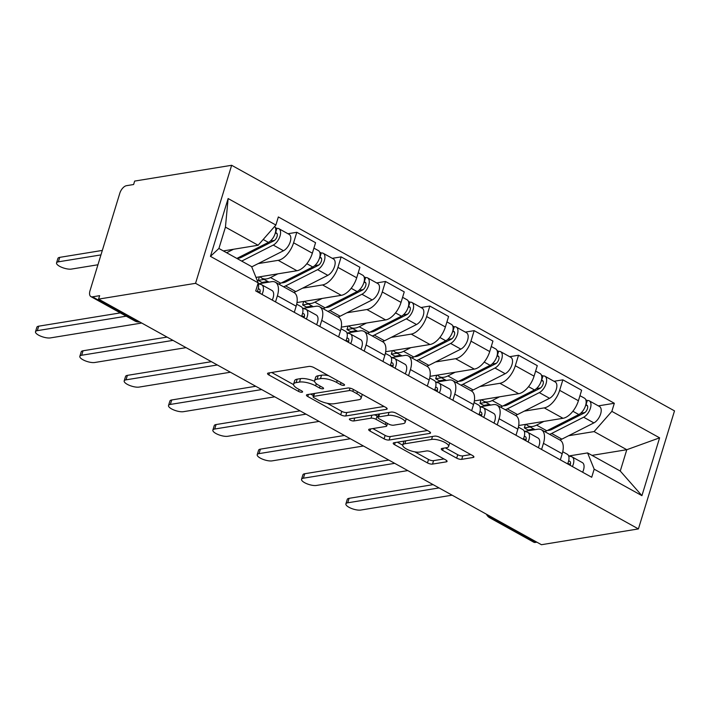 <?xml version="1.0" encoding="UTF-8"?>
<svg xmlns="http://www.w3.org/2000/svg" width="710" height="710" viewBox="0 0 710 710"><rect width="100%" height="100%" fill="white"/><g stroke="black" fill="none" stroke-linecap="round" stroke-linejoin="round"><path stroke-width="1.06" d="M343.995 385.379A2.609 0.843 -163 0 0 344.536 385.06A2.609 0.843 -163 0 0 343.622 384.039L313.98 367.602A3.736 1.207 -163 0 0 308.93 366.422L268.327 373.034A3.736 1.207 -163 0 0 267.546 373.487A3.736 1.207 -163 0 0 268.859 374.951L298.502 391.387A2.609 0.843 -163 0 0 302.034 392.213A2.609 0.843 -163 0 0 302.584 391.893A2.609 0.843 -163 0 0 301.661 390.873L297.827 388.743A11.946 3.869 -163 0 1 293.62 384.075A11.946 3.869 -163 0 1 296.114 382.619L299.496 382.069A11.946 3.869 -163 0 1 315.648 385.841L319.482 387.971A2.609 0.843 -163 0 0 323.014 388.796A2.609 0.843 -163 0 0 323.565 388.476A2.609 0.843 -163 0 0 322.642 387.456L318.808 385.335A11.946 3.869 -163 0 1 314.601 380.658A11.946 3.869 -163 0 1 317.095 379.202L320.476 378.652A11.946 3.869 -163 0 1 336.629 382.433L340.463 384.554A2.609 0.843 -163 0 0 343.995 385.379M456.69 458.154A3.736 1.207 -163 0 0 461.731 459.334L473.126 457.48A3.736 1.207 -163 0 0 473.907 457.027A3.736 1.207 -163 0 0 472.594 455.563L439.667 437.307A3.736 1.207 -163 0 0 434.627 436.126L394.014 442.738A3.736 1.207 -163 0 0 393.233 443.2A3.736 1.207 -163 0 0 394.556 444.655L427.473 462.911A3.736 1.207 -163 0 0 432.523 464.091L446.279 461.855A3.736 1.207 -163 0 0 447.06 461.393A3.736 1.207 -163 0 0 445.747 459.938L431.653 452.128A3.736 1.207 -163 0 0 426.612 450.948L419.787 452.057A9.984 3.239 -163 0 1 408.685 450.042A9.984 3.239 -163 0 1 402.774 444.992A9.984 3.239 -163 0 1 404.86 443.777L431.591 439.428A9.984 3.239 -163 0 1 442.694 441.434A9.984 3.239 -163 0 1 448.605 446.483A9.984 3.239 -163 0 1 446.519 447.699L442.064 448.427A3.736 1.207 -163 0 0 441.283 448.88A3.736 1.207 -163 0 0 442.596 450.344L456.69 458.154L457.737 454.711A3.736 1.207 -163 0 0 462.787 455.891L470.819 454.586M638.414 528.923L541.428 544.712L98.575 299.114L195.552 283.325L638.414 528.923L674.5 410.886L231.646 165.288L134.66 181.077L133.613 184.52L126.487 185.683A7.606 3.949 -61 0 0 119.786 193.306L90.01 290.701A7.606 3.949 -61 0 0 90.915 296.602A7.606 3.949 -61 0 0 92.504 296.833L136.56 321.266A7.606 6.017 80.8 0 0 139.692 321.923A7.606 7.606 0 0 1 134.971 321.035A7.606 3.949 -61 0 0 136.56 321.266L138.077 321.018M386.355 409.359A3.736 1.207 -163 0 0 387.136 408.907A3.736 1.207 -163 0 0 385.823 407.442L352.897 389.186A3.736 1.207 -163 0 0 347.847 388.006L307.244 394.618A3.736 1.207 -163 0 0 306.463 395.071A3.736 1.207 -163 0 0 307.785 396.535L340.702 414.791A3.736 1.207 -163 0 0 345.752 415.971L386.355 409.359L386.746 408.09M396.286 413.247L429.204 431.502A3.736 1.207 -163 0 1 430.517 432.967A3.736 1.207 -163 0 1 429.736 433.419L389.133 440.031A3.736 1.207 -163 0 1 384.092 438.851L369.999 431.041A3.736 1.207 -163 0 1 368.685 429.577A3.736 1.207 -163 0 1 369.466 429.124L385.929 426.444A3.736 1.207 -163 0 0 386.71 425.982A3.736 1.207 -163 0 0 385.397 424.527L376.052 419.344A3.736 1.207 -163 0 0 371.002 418.163L353.864 420.959A2.609 0.843 -163 0 1 350.953 420.426A2.609 0.843 -163 0 1 349.409 419.104A2.609 0.843 -163 0 1 349.959 418.793L391.237 412.066A3.736 1.207 -163 0 1 396.286 413.247M536.875 542.191L535.358 542.431A7.606 3.949 119 0 1 533.769 542.2L489.714 517.767A7.606 3.949 -61 0 0 491.302 517.998L535.358 542.431M98.575 299.114L99.631 295.671L92.504 296.833M195.552 283.325L231.646 165.288M258.502 283.822L271.664 281.675A17.493 9.088 119 0 1 275.311 282.207A17.493 9.088 119 0 1 277.397 295.786L275.524 301.91M255.99 277.415L296.949 270.741A17.493 9.088 -61 0 0 312.356 253.195L293.594 242.793A17.493 9.088 119 0 1 278.187 260.339L258.183 263.596M293.594 242.793L296.807 232.294L287.958 233.732M294.286 312.32L296.159 306.188A17.493 9.088 -61 0 0 294.073 292.609L275.311 282.207M312.356 253.195L315.568 242.696L296.807 232.294M302.851 308.415L316.003 306.267A17.493 9.088 119 0 1 319.651 306.8A17.493 9.088 119 0 1 321.736 320.379L319.864 326.502M332.298 258.325L341.146 256.887L337.942 267.377A17.493 9.088 119 0 1 322.526 284.932L302.522 288.189M261.892 283.272L262.159 282.394M338.626 336.904L340.498 330.78A17.493 9.088 -61 0 0 338.413 317.201L319.651 306.8M296.993 302.549L341.288 295.333A17.493 9.088 -61 0 0 356.704 277.787L359.908 267.288L341.146 256.887M347.19 332.999L360.352 330.86A17.493 9.088 119 0 1 363.99 331.392A17.493 9.088 119 0 1 366.076 344.971L364.203 351.095M376.637 282.917L385.495 281.48L382.282 291.97A17.493 9.088 119 0 1 366.875 309.524L346.87 312.782M306.232 307.856L306.498 306.986M382.965 361.496L384.838 355.373A17.493 9.088 -61 0 0 382.752 341.794L363.99 331.392M341.332 327.141L385.628 319.926A17.493 9.088 -61 0 0 401.043 302.38L404.256 291.881L385.495 281.48M391.529 357.591L404.691 355.453A17.493 9.088 119 0 1 408.339 355.976A17.493 9.088 119 0 1 410.424 369.564L408.552 375.688M420.986 307.51L429.834 306.063L426.621 316.562A17.493 9.088 119 0 1 411.214 334.117L391.21 337.374M350.58 332.449L350.846 331.579M427.313 386.089L429.186 379.965A17.493 9.088 -61 0 0 427.101 366.387L408.339 355.976M385.681 351.734L429.976 344.519A17.493 9.088 -61 0 0 445.383 326.964L448.596 316.474L429.834 306.063M435.878 382.184L449.031 380.045A17.493 9.088 119 0 1 452.678 380.569A17.493 9.088 119 0 1 454.764 394.148L452.891 400.28M465.325 332.102L474.173 330.656L470.97 341.155A17.493 9.088 119 0 1 455.554 358.71L435.549 361.967M394.92 357.041L395.186 356.171M471.653 410.682L473.526 404.558A17.493 9.088 -61 0 0 471.44 390.979L452.678 380.569M430.02 376.327L474.316 369.111A17.493 9.088 -61 0 0 489.731 351.556L492.935 341.066L474.173 330.656M480.217 406.777L493.379 404.638A17.493 9.088 119 0 1 497.018 405.161A17.493 9.088 119 0 1 499.103 418.74L497.231 424.873M509.665 356.695L518.522 355.248L515.309 365.748A17.493 9.088 119 0 1 499.902 383.302L479.898 386.559M439.259 381.634L439.525 380.764M515.992 435.274L517.865 429.151A17.493 9.088 -61 0 0 515.779 415.572L497.018 405.161M474.36 400.919L518.655 393.704A17.493 9.088 -61 0 0 534.071 376.149L537.284 365.65L518.522 355.248M524.557 431.369L537.718 429.222A17.493 9.088 119 0 1 541.366 429.754A17.493 9.088 119 0 1 543.452 443.333L541.579 449.457M554.013 381.279L562.861 379.841L559.649 390.34A17.493 9.088 119 0 1 544.242 407.886L524.237 411.143M483.608 406.226L483.874 405.357M560.341 459.867L562.213 453.743A17.493 9.088 -61 0 0 560.128 440.156L541.366 429.754M518.708 425.503L563.003 418.296A17.493 9.088 -61 0 0 578.41 400.742L581.623 390.243L562.861 379.841M223.339 250.923L258.12 245.252L225.434 227.129L218.911 248.464L251.597 266.596L258.2 282.846L255.724 290.931L591.705 477.262L594.181 469.177L587.578 452.918L620.265 471.049L626.788 449.714L594.101 431.582L568.577 435.736M258.2 282.846L210.444 256.363L228.123 198.551L275.879 225.034L258.12 245.252M594.101 431.582L611.851 411.356L614.327 403.271L278.347 216.949L275.879 225.034M611.851 411.356L659.608 437.839L641.929 495.66L594.181 469.177M592.007 455.376L626.788 449.714L659.608 437.839M568.905 455.962L587.578 452.918M598.352 405.871L614.327 403.271M527.947 430.819L528.213 429.949M210.444 256.363L218.911 248.464M228.123 198.551L225.434 227.129M620.265 471.049L641.929 495.66M328.517 375.67A11.946 3.869 -163 0 0 321.532 375.208L320.476 378.652M314.601 380.658L315.648 377.223A11.946 3.869 -163 0 1 318.151 375.759L321.532 375.208M314.574 381.35A11.946 3.869 -163 0 0 300.552 378.625L299.496 382.069M293.62 384.075L294.668 380.64A11.946 3.869 -163 0 1 297.17 379.175L300.552 378.625M271.681 372.484L293.576 384.625M327.212 403.28L341.758 411.347A3.736 1.207 -163 0 0 346.799 412.528L384.048 406.466M310.598 394.077L313.412 395.63M352.808 391.405A2.609 0.843 -163 0 0 349.276 390.58L313.634 396.384A2.609 0.843 -163 0 0 313.092 396.704A2.609 0.843 -163 0 0 314.006 397.724L318.053 399.961A11.946 3.869 -163 0 0 334.197 403.741L358.559 399.774A11.946 3.869 -163 0 0 361.062 398.319A11.946 3.869 -163 0 0 356.855 393.651L352.808 391.405L353.402 389.462M361.062 398.319L362.109 394.875A11.946 3.869 -163 0 0 362.162 394.325M427.438 430.526L390.189 436.588L389.133 440.031M372.821 428.574L385.139 435.407A3.736 1.207 -163 0 0 390.189 436.588M378.164 416.495L377.108 415.9A3.736 1.207 -163 0 0 374.161 414.844M403.023 423.657A9.984 3.239 -163 0 0 405.108 422.441A9.984 3.239 -163 0 0 399.197 417.391A9.984 3.239 -163 0 0 388.095 415.385L378.678 416.912A3.736 1.207 -163 0 0 377.897 417.373A3.736 1.207 -163 0 0 379.211 418.829L388.556 424.012A3.736 1.207 -163 0 0 393.606 425.192L403.023 423.657M405.108 422.441L406.155 418.998A9.984 3.239 -163 0 0 406.209 418.749M445.418 447.886L457.737 454.711M448.605 446.483L449.661 443.04A9.984 3.239 -163 0 0 449.696 442.871M404.096 441.096A9.984 3.239 -163 0 0 403.821 441.558L402.774 444.992M414.746 451.826L428.529 459.468A3.736 1.207 -163 0 0 433.57 460.648L443.981 458.953M397.369 442.197L402.739 445.17M237.193 258.254A17.874 9.283 -61 0 0 241.782 257.135L273.785 240.885A4.562 2.37 -61 0 0 276.953 236.829A4.562 2.37 -61 0 0 276.492 233.031A4.562 2.37 -61 0 0 275.533 232.889L276.9 228.416A9.505 4.943 -61 0 1 278.888 228.709L289.121 234.38A9.505 4.943 -61 0 1 290.079 242.287A9.505 4.943 -61 0 1 283.485 250.754L251.713 266.88M239.11 257.277L240.122 257.836M241.693 261.102L273.252 245.074A9.505 4.943 -61 0 0 279.846 236.616A9.505 4.943 -61 0 0 278.888 228.709M270.324 241.08L274.53 240.397M275.365 232.791L277.104 233.759M100.953 254.899L58.371 261.83A8.751 2.831 -163 0 0 56.543 262.895A8.751 2.831 -163 0 0 61.717 267.315A8.751 2.831 -163 0 0 71.444 269.081L97.936 264.768M236.865 258.422L268.416 242.394A9.505 4.943 -61 0 0 274.788 234.557A9.505 4.943 -61 0 0 274.628 226.454M226.632 252.742L233.475 249.272M56.543 262.895L57.909 258.422A8.751 2.831 17 0 1 59.738 257.357L102.329 250.426M275.347 227.555L276.9 228.416M258.049 283.334A9.505 4.943 119 0 1 257.171 291.739M126.22 316.181L37.328 330.656A8.751 2.831 -163 0 0 35.5 331.73L36.867 327.248A8.751 2.831 17 0 1 38.695 326.183L120.292 312.897M259.576 289.298L259.07 289.014A4.562 2.37 119 0 1 259.336 289.121A4.562 2.37 119 0 1 259.718 293.15M259.07 289.014L258.236 288.784M260.029 292.085L257.357 291.331M258.236 283.743L261.173 284.568A9.505 4.943 119 0 1 261.733 284.799A9.505 4.943 119 0 1 262.008 294.419M261.733 284.799L271.965 290.47A9.505 4.943 119 0 1 272.241 300.09M35.5 331.73A8.751 2.831 -163 0 0 40.674 336.149A8.751 2.831 -163 0 0 50.401 337.907L141.716 323.041M264.138 279.42L258.289 280.379L261.981 282.429L267.83 281.471M258.289 280.379L259.363 276.864M281.533 282.846A17.874 9.283 -61 0 0 286.121 281.728L318.124 265.478A4.562 2.37 -61 0 0 321.293 261.413A4.562 2.37 -61 0 0 320.831 257.623A4.562 2.37 -61 0 0 319.882 257.481L321.248 253.008A9.505 4.943 -61 0 1 323.227 253.292L333.46 258.973A9.505 4.943 -61 0 1 334.419 266.88A9.505 4.943 -61 0 1 327.825 275.338L295.821 291.597A22.826 11.857 -61 0 1 293.789 292.458M283.459 281.87L284.461 282.429M283.556 286.778A22.826 11.857 -61 0 0 285.589 285.917L317.592 269.667A9.505 4.943 -61 0 0 324.186 261.209A9.505 4.943 -61 0 0 323.227 253.292M314.672 265.673L318.87 264.99M319.704 257.384L321.452 258.351M278.728 284.098A22.826 11.857 -61 0 0 280.761 283.237L312.755 266.987A9.505 4.943 -61 0 0 319.358 258.529A9.505 4.943 -61 0 0 318.399 250.612L313.909 248.127M260.153 276.74A22.826 11.857 -61 0 0 261.919 278.196A22.826 11.857 -61 0 0 270.528 277.566L277.823 273.856M319.686 252.148L321.248 253.008M308.477 304.013L302.629 304.972L306.329 307.022L312.178 306.063M302.629 304.972L303.702 301.457M325.881 307.439A17.874 9.283 -61 0 0 330.469 306.321L362.464 290.07A4.562 2.37 -61 0 0 365.632 286.006A4.562 2.37 -61 0 0 365.171 282.216A4.562 2.37 -61 0 0 364.221 282.074L365.588 277.601A9.505 4.943 -61 0 1 367.567 277.885L377.8 283.565A9.505 4.943 -61 0 1 378.767 291.473A9.505 4.943 -61 0 1 372.164 299.931L340.161 316.19A22.826 11.857 -61 0 1 338.129 317.05M327.798 306.463L328.801 307.022M327.896 311.37A22.826 11.857 -61 0 0 329.928 310.51L361.931 294.26A9.505 4.943 -61 0 0 368.534 285.793A9.505 4.943 -61 0 0 367.567 277.885M359.011 290.266L363.218 289.582M364.044 281.976L365.792 282.944M323.068 308.69A22.826 11.857 -61 0 0 325.1 307.829L357.103 291.579A9.505 4.943 -61 0 0 363.697 283.113A9.505 4.943 -61 0 0 362.739 275.205L358.248 272.72M304.492 301.324A22.826 11.857 -61 0 0 306.258 302.788A22.826 11.857 -61 0 0 314.867 302.158L322.162 298.448M364.035 276.74L365.588 277.601M296.691 304.182L301.244 306.711A9.505 4.943 119 0 1 301.51 316.323M172.983 340.383L81.668 355.248A8.751 2.831 -163 0 0 79.839 356.313L81.206 351.84A8.751 2.831 17 0 1 83.034 350.775L167.054 337.09M303.916 313.882L303.41 313.607A4.562 2.37 119 0 1 303.676 313.714A4.562 2.37 119 0 1 304.058 317.743M303.41 313.607L302.584 313.367M304.377 316.678L301.697 315.923M302.575 308.335L305.513 309.161A9.505 4.943 119 0 1 306.081 309.391A9.505 4.943 119 0 1 306.347 319.003M306.081 309.391L316.314 315.062A9.505 4.943 119 0 1 316.58 324.683M79.839 356.313A8.751 2.831 -163 0 0 85.014 360.742A8.751 2.831 -163 0 0 94.749 362.499L186.055 347.634M341.031 328.774L345.592 331.304A9.505 4.943 119 0 1 345.859 340.915M217.322 364.976L126.016 379.841A8.751 2.831 -163 0 0 124.188 380.906L125.555 376.433A8.751 2.831 17 0 1 127.383 375.368L211.402 361.683M348.264 338.475L347.749 338.2A4.562 2.37 119 0 1 348.024 338.306A4.562 2.37 119 0 1 348.406 342.327M347.749 338.2L346.924 337.96M348.716 341.27L346.036 340.516M346.924 332.928L349.861 333.753A9.505 4.943 119 0 1 350.42 333.984A9.505 4.943 119 0 1 350.687 343.596M350.42 333.984L360.653 339.655A9.505 4.943 119 0 1 360.92 349.276M124.188 380.906A8.751 2.831 -163 0 0 129.362 385.326A8.751 2.831 -163 0 0 139.089 387.092L230.395 372.226M352.826 328.606L346.977 329.564L350.669 331.605L356.518 330.656M346.977 329.564L348.051 326.05M370.221 332.031A17.874 9.283 -61 0 0 374.809 330.913L406.812 314.663A4.562 2.37 -61 0 0 409.981 310.598A4.562 2.37 -61 0 0 409.519 306.8A4.562 2.37 -61 0 0 408.561 306.667L409.927 302.194A9.505 4.943 -61 0 1 411.915 302.478L422.148 308.158A9.505 4.943 -61 0 1 423.107 316.065A9.505 4.943 -61 0 1 416.513 324.523L384.509 340.773A22.826 11.857 -61 0 1 382.477 341.634M372.138 331.055L373.149 331.614M372.244 335.963A22.826 11.857 -61 0 0 374.276 335.102L406.28 318.852A9.505 4.943 -61 0 0 412.874 310.385A9.505 4.943 -61 0 0 411.915 302.478M403.351 314.858L407.558 314.175M408.383 306.569L410.131 307.536M367.407 333.283A22.826 11.857 -61 0 0 369.44 332.422L401.443 316.172A9.505 4.943 -61 0 0 408.046 307.705A9.505 4.943 -61 0 0 407.078 299.798L402.588 297.312M348.832 325.917A22.826 11.857 -61 0 0 350.598 327.372A22.826 11.857 -61 0 0 359.207 326.751L366.502 323.041M408.374 301.324L409.927 302.194M397.165 353.198L391.317 354.148L395.008 356.198L400.857 355.248M391.317 354.148L392.39 350.642M414.56 356.615A17.874 9.283 -61 0 0 419.148 355.506L451.152 339.256A4.562 2.37 -61 0 0 454.32 335.191A4.562 2.37 -61 0 0 453.859 331.392A4.562 2.37 -61 0 0 452.909 331.259L454.276 326.786A9.505 4.943 -61 0 1 456.255 327.07L466.488 332.741A9.505 4.943 -61 0 1 467.446 340.658A9.505 4.943 -61 0 1 460.852 349.116L428.849 365.366A22.826 11.857 -61 0 1 426.817 366.227M416.486 355.648L417.489 356.198M416.584 360.556A22.826 11.857 -61 0 0 418.616 359.695L450.619 343.445A9.505 4.943 -61 0 0 457.213 334.978A9.505 4.943 -61 0 0 456.255 327.07M447.699 339.451L451.897 338.759M452.731 331.162L454.48 332.129M411.756 357.875A22.826 11.857 -61 0 0 413.788 357.015L445.782 340.764A9.505 4.943 -61 0 0 452.385 332.298A9.505 4.943 -61 0 0 451.427 324.39L446.936 321.905M393.18 350.509A22.826 11.857 -61 0 0 394.946 351.965A22.826 11.857 -61 0 0 403.555 351.335L410.85 347.634M452.714 325.917L454.276 326.786M441.505 377.791L435.656 378.741L439.357 380.791L445.205 379.841M435.656 378.741L436.73 375.235M458.909 381.208A17.874 9.283 -61 0 0 463.497 380.098L495.491 363.848A4.562 2.37 -61 0 0 498.66 359.784A4.562 2.37 -61 0 0 498.198 355.985A4.562 2.37 -61 0 0 497.248 355.852L498.615 351.379A9.505 4.943 -61 0 1 500.594 351.663L510.827 357.334A9.505 4.943 -61 0 1 511.795 365.242A9.505 4.943 -61 0 1 505.192 373.708L473.188 389.959A22.826 11.857 -61 0 1 471.156 390.82M460.825 380.232L461.828 380.791M460.923 385.148A22.826 11.857 -61 0 0 462.955 384.287L494.959 368.029A9.505 4.943 -61 0 0 501.562 359.571A9.505 4.943 -61 0 0 500.594 351.663M492.039 364.035L496.246 363.351M497.071 355.754L498.819 356.722M456.095 382.468A22.826 11.857 -61 0 0 458.127 381.607L490.131 365.348A9.505 4.943 -61 0 0 496.725 356.89A9.505 4.943 -61 0 0 495.766 348.983L491.276 346.489M437.52 375.102A22.826 11.857 -61 0 0 439.286 376.557A22.826 11.857 -61 0 0 447.895 375.927L455.19 372.226M497.062 350.509L498.615 351.379M385.37 353.367L389.932 355.896A9.505 4.943 119 0 1 390.198 365.508M261.67 389.559L170.356 404.434A8.751 2.831 -163 0 0 168.527 405.499L169.894 401.026A8.751 2.831 17 0 1 171.722 399.961L255.742 386.275M392.603 363.067L392.097 362.783A4.562 2.37 119 0 1 392.364 362.899A4.562 2.37 119 0 1 392.745 366.919M392.097 362.783L391.263 362.553M393.056 365.863L390.385 365.109M391.263 357.52L394.201 358.346A9.505 4.943 119 0 1 394.76 358.577A9.505 4.943 119 0 1 395.035 368.188M394.76 358.577L404.993 364.248A9.505 4.943 119 0 1 405.268 373.868M168.527 405.499A8.751 2.831 -163 0 0 173.701 409.918A8.751 2.831 -163 0 0 183.428 411.685L274.743 396.819M429.71 377.96L434.271 380.489A9.505 4.943 119 0 1 434.538 390.101M306.01 414.152L214.695 429.026A8.751 2.831 -163 0 0 212.867 430.091L214.234 425.618A8.751 2.831 17 0 1 216.062 424.553L300.082 410.868M436.943 387.66L436.437 387.376A4.562 2.37 119 0 1 436.703 387.491A4.562 2.37 119 0 1 437.085 391.512M436.437 387.376L435.612 387.145M437.404 390.456L434.724 389.701M435.603 382.113L438.54 382.938A9.505 4.943 119 0 1 439.108 383.169A9.505 4.943 119 0 1 439.375 392.781M439.108 383.169L449.341 388.84A9.505 4.943 119 0 1 449.608 398.452M212.867 430.091A8.751 2.831 -163 0 0 218.041 434.511A8.751 2.831 -163 0 0 227.777 436.277L319.083 421.403M474.058 402.552L478.62 405.073A9.505 4.943 119 0 1 478.886 414.693M350.349 438.745L259.043 453.619A8.751 2.831 -163 0 0 257.215 454.684L258.582 450.211A8.751 2.831 17 0 1 260.41 449.137L344.43 435.461M481.282 412.253L480.776 411.969A4.562 2.37 119 0 1 481.052 412.084A4.562 2.37 119 0 1 481.433 416.104M480.776 411.969L479.951 411.738M481.744 415.048L479.064 414.294M479.951 406.706L482.889 407.522A9.505 4.943 119 0 1 483.448 407.753A9.505 4.943 119 0 1 483.714 417.373M483.448 407.753L493.681 413.433A9.505 4.943 119 0 1 493.947 423.045M257.215 454.684A8.751 2.831 -163 0 0 262.389 459.104A8.751 2.831 -163 0 0 272.116 460.87L363.422 445.995M485.853 402.384L480.004 403.333L483.696 405.383L489.545 404.434M480.004 403.333L481.078 399.819M503.248 405.8A17.874 9.283 -61 0 0 507.836 404.691L539.84 388.432A4.562 2.37 -61 0 0 543.008 384.376A4.562 2.37 -61 0 0 542.547 380.578A4.562 2.37 -61 0 0 541.588 380.436L542.955 375.963A9.505 4.943 -61 0 1 544.943 376.256L555.176 381.927A9.505 4.943 -61 0 1 556.134 389.834A9.505 4.943 -61 0 1 549.54 398.301L517.537 414.551A22.826 11.857 -61 0 1 515.504 415.412M505.165 404.824L506.177 405.383M505.272 409.741A22.826 11.857 -61 0 0 507.304 408.88L539.307 392.621A9.505 4.943 -61 0 0 545.901 384.163A9.505 4.943 -61 0 0 544.943 376.256M536.378 388.627L540.585 387.944M541.41 380.338L543.159 381.314M500.435 407.061A22.826 11.857 -61 0 0 502.467 406.2L534.47 389.941A9.505 4.943 -61 0 0 541.073 381.483A9.505 4.943 -61 0 0 540.106 373.575L535.615 371.082M481.859 399.695A22.826 11.857 -61 0 0 483.625 401.15A22.826 11.857 -61 0 0 492.234 400.52L499.529 396.819M541.402 375.102L542.955 375.963M518.398 427.136L522.959 429.665A9.505 4.943 119 0 1 523.226 439.286M394.689 463.337L303.383 478.203A8.751 2.831 -163 0 0 301.555 479.277L302.921 474.804A8.751 2.831 17 0 1 304.75 473.73L388.769 460.053M525.631 436.845L525.125 436.561A4.562 2.37 119 0 1 525.391 436.677A4.562 2.37 119 0 1 525.773 440.697M525.125 436.561L524.291 436.33M526.083 439.632L523.412 438.886M524.291 431.289L527.228 432.115A9.505 4.943 119 0 1 527.787 432.346A9.505 4.943 119 0 1 528.062 441.966M527.787 432.346L538.02 438.026A9.505 4.943 119 0 1 538.295 447.637M301.555 479.277A8.751 2.831 -163 0 0 306.729 483.696A8.751 2.831 -163 0 0 316.456 485.454L407.771 470.588M530.192 426.976L524.344 427.926L528.036 429.976L533.884 429.026M524.344 427.926L525.418 424.411M547.587 430.393A17.874 9.283 -61 0 0 552.176 429.284L584.179 413.025A4.562 2.37 -61 0 0 587.347 408.969A4.562 2.37 -61 0 0 586.886 405.17A4.562 2.37 -61 0 0 585.936 405.028L587.303 400.555A9.505 4.943 -61 0 1 589.282 400.848L599.515 406.519A9.505 4.943 -61 0 1 600.474 414.427A9.505 4.943 -61 0 1 593.879 422.894L561.876 439.144A22.826 11.857 -61 0 1 559.844 440.005M549.513 429.417L550.516 429.976M549.611 434.325A22.826 11.857 -61 0 0 551.643 433.464L583.647 417.214A9.505 4.943 -61 0 0 590.241 408.756A9.505 4.943 -61 0 0 589.282 400.848M580.727 413.22L584.925 412.537M585.759 404.931L587.507 405.907M544.783 431.644A22.826 11.857 -61 0 0 546.815 430.792L578.81 414.533A9.505 4.943 -61 0 0 585.413 406.076A9.505 4.943 -61 0 0 584.454 398.168L579.963 395.674M526.208 424.287A22.826 11.857 -61 0 0 527.974 425.743A22.826 11.857 -61 0 0 536.582 425.112L543.878 421.412M585.741 399.695L587.303 400.555M562.737 451.729L567.299 454.258A9.505 4.943 119 0 1 567.565 463.878M439.037 487.93L347.722 502.795A8.751 2.831 -163 0 0 345.894 503.869L347.261 499.396A8.751 2.831 17 0 1 349.089 498.322L433.109 484.646M569.97 461.438L569.464 461.154A4.562 2.37 119 0 1 569.731 461.26A4.562 2.37 119 0 1 570.112 465.29M569.464 461.154L568.639 460.923M570.432 464.225L567.751 463.479M568.63 455.882L571.568 456.707A9.505 4.943 119 0 1 572.136 456.938A9.505 4.943 119 0 1 572.402 466.559M572.136 456.938L582.369 462.618A9.505 4.943 119 0 1 582.635 472.23M345.894 503.869A8.751 2.831 -163 0 0 351.068 508.289A8.751 2.831 -163 0 0 360.804 510.046L452.11 495.181M534.071 376.149L515.309 365.748M489.731 351.556L470.97 341.155M445.383 326.964L426.621 316.562M401.043 302.38L382.282 291.97M356.704 277.787L337.942 267.377M578.41 400.742L559.649 390.34M563.003 418.296L544.242 407.886M518.655 393.704L499.902 383.302M517.865 429.151L499.103 418.74M474.316 369.111L455.554 358.71M473.526 404.558L454.764 394.148M429.976 344.519L411.214 334.117M429.186 379.965L410.424 369.564M385.628 319.926L366.875 309.524M384.838 355.373L366.076 344.971M341.288 295.333L322.526 284.932M340.498 330.78L321.736 320.379M296.949 270.741L278.187 260.339M296.159 306.188L277.397 295.786M562.213 453.743L543.452 443.333M492.811 517.75L491.302 517.998A7.606 6.017 80.8 0 1 488.728 515.487M337.214 380.489L336.629 382.433M318.151 375.759L317.095 379.202M320.077 386.036L319.482 387.971M316.314 383.675L315.648 385.841M297.17 379.175L296.114 382.619M299.096 389.453L298.502 391.387M269.507 372.839L268.859 374.951M341.057 382.619L340.463 384.554M346.799 412.528L345.752 415.971M341.758 411.347L340.702 414.791M308.424 394.423L307.785 396.535M350.021 388.148L349.276 390.58M314.539 393.429L313.634 396.384M357.45 391.707L356.855 393.651M430.127 432.15L429.736 433.419M385.139 435.407L384.092 438.851M370.647 428.929L369.999 431.041M385.991 422.592L385.397 424.527M377.108 415.9L376.052 419.344M371.907 415.217L371.002 418.163M354.76 418.004L353.864 420.959M388.991 412.43L388.095 415.385M379.575 413.965L378.678 416.912M443.244 448.232L442.596 450.344M432.496 436.472L431.591 439.428M405.765 440.83L404.86 443.777M446.67 460.586L446.279 461.855M433.57 460.648L432.523 464.091M428.529 459.468L427.473 462.911M395.195 442.552L394.556 444.655M473.517 456.21L473.126 457.48M462.787 455.891L461.731 459.334M273.252 245.074L283.485 250.754M263.179 239.492L268.416 242.394M59.738 257.357L58.371 261.83M37.328 330.656L38.695 326.183M285.589 285.917L295.821 291.597M317.592 269.667L327.825 275.338M270.528 277.566L280.761 283.237M306.827 263.703L312.755 266.987M329.928 310.51L340.161 316.19M361.931 294.26L372.164 299.931M314.867 302.158L325.1 307.829M351.175 288.287L357.103 291.579M81.668 355.248L83.034 350.775M126.016 379.841L127.383 375.368M374.276 335.102L384.509 340.773M406.28 318.852L416.513 324.523M359.207 326.751L369.44 332.422M395.514 312.879L401.443 316.172M418.616 359.695L428.849 365.366M450.619 343.445L460.852 349.116M403.555 351.335L413.788 357.015M439.854 337.472L445.782 340.764M462.955 384.287L473.188 389.959M494.959 368.029L505.192 373.708M447.895 375.927L458.127 381.607M484.202 362.064L490.131 365.348M170.356 404.434L171.722 399.961M214.695 429.026L216.062 424.553M259.043 453.619L260.41 449.137M507.304 408.88L517.537 414.551M539.307 392.621L549.54 398.301M492.234 400.52L502.467 406.2M528.542 386.657L534.47 389.941M303.383 478.203L304.75 473.73M551.643 433.464L561.876 439.144M583.647 417.214L593.879 422.894M536.582 425.112L546.815 430.792M572.881 411.25L578.81 414.533M347.722 502.795L349.089 498.322M486.465 514.235A7.606 7.606 0 0 0 489.714 517.767M134.971 321.035L90.915 296.602M314.06 393.509L313.092 396.704M387.5 423.426L386.71 425.982M378.9 414.072L377.897 417.373M261.919 278.196L268.983 282.11M306.258 302.788L313.332 306.702M350.598 327.372L357.671 331.295M394.946 351.965L402.011 355.887M439.286 376.557L446.359 380.48M483.625 401.15L490.699 405.073M527.974 425.743L535.038 429.665"/></g></svg>
